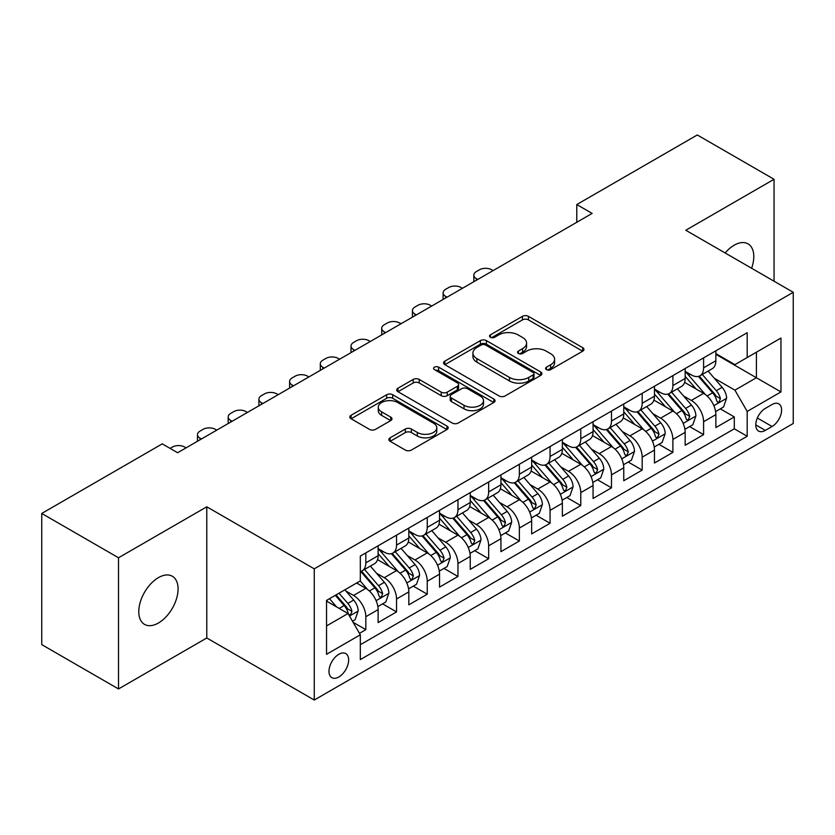 <?xml version="1.0" encoding="UTF-8"?>
<svg xmlns="http://www.w3.org/2000/svg" width="835" height="835" viewBox="0 0 835 835"><rect width="100%" height="100%" fill="white"/><g stroke="black" fill="none" stroke-linecap="round" stroke-linejoin="round"><path stroke-width="1.25" d="M546.466 369.644A2.985 1.722 0 0 0 550.693 369.644L582.715 351.159A4.258 2.463 0 0 0 583.957 349.416A4.258 2.463 0 0 0 582.715 347.673L528.461 316.35A4.258 2.463 0 0 0 522.439 316.35L490.416 334.845A2.985 1.722 0 0 0 489.54 336.056A2.985 1.722 0 0 0 490.416 337.277A2.985 1.722 0 0 0 494.633 337.277L498.777 334.887A13.642 7.87 0 0 1 518.065 334.887L522.585 337.497A13.642 7.87 0 0 1 526.582 343.06A13.642 7.87 0 0 1 522.585 348.633L518.441 351.024A2.985 1.722 0 0 0 517.564 352.245A2.985 1.722 0 0 0 518.441 353.455A2.985 1.722 0 0 0 522.658 353.455L526.802 351.065A13.642 7.87 0 0 1 546.09 351.065L550.609 353.675A13.642 7.87 0 0 1 554.607 359.248A13.642 7.87 0 0 1 550.609 364.811L546.466 367.202A2.985 1.722 0 0 0 545.599 368.423A2.985 1.722 0 0 0 546.466 369.644L546.466 367.202M158.431 623.004A27.795 16.042 120 0 0 176.582 598.518A27.795 16.042 120 0 0 172.323 576.244A27.795 16.042 120 0 0 158.431 577.622A27.795 16.042 120 0 0 140.27 602.108A27.795 16.042 120 0 0 144.528 624.382A27.795 16.042 120 0 0 158.431 623.004M751.604 268.254A27.795 16.042 120 0 0 748.035 243.862A27.795 16.042 120 0 0 734.142 245.239A27.795 16.042 120 0 0 725.124 252.974M338.822 676.987A13.892 8.026 120 0 0 347.892 664.743A13.892 8.026 120 0 0 345.763 653.607A13.892 8.026 120 0 0 338.822 654.296A13.892 8.026 120 0 0 329.742 666.539A13.892 8.026 120 0 0 331.871 677.676A13.892 8.026 120 0 0 338.822 676.987M390.122 437.811A4.258 2.463 0 0 0 388.88 439.544A4.258 2.463 0 0 0 390.122 441.287L405.34 450.075A4.258 2.463 0 0 0 411.373 450.075L446.934 429.545A4.258 2.463 0 0 0 448.186 427.802A4.258 2.463 0 0 0 446.934 426.059L392.69 394.746A4.258 2.463 0 0 0 386.657 394.746L351.097 415.277A4.258 2.463 0 0 0 349.844 417.02A4.258 2.463 0 0 0 351.097 418.752L369.477 429.367A4.258 2.463 0 0 0 375.51 429.367L390.728 420.579A4.258 2.463 0 0 0 391.98 418.846A4.258 2.463 0 0 0 390.728 417.103L381.605 411.843A11.398 6.586 0 0 1 378.276 407.188A11.398 6.586 0 0 1 385.311 401.103A11.398 6.586 0 0 1 397.731 402.533L433.448 423.147A11.398 6.586 0 0 1 436.788 427.802A11.398 6.586 0 0 1 429.754 433.887A11.398 6.586 0 0 1 417.323 432.457L411.373 429.023A4.258 2.463 0 0 0 405.34 429.023L390.122 437.811L390.122 441.287M206.788 506.803L118.507 557.77L41.75 513.452L41.75 644.63L118.507 688.948L206.788 637.982L314.252 700.033L314.252 568.844L206.788 506.803L206.788 637.982M774.055 281.218L774.055 179.285L685.785 230.251L793.25 292.302L314.252 568.844M774.055 179.285L697.298 134.967L576.776 204.554L576.776 222.277M41.75 513.452L162.261 443.865L177.615 452.737L592.13 213.416L576.776 204.554M499.079 395.957A4.258 2.463 0 0 0 505.102 395.957L540.673 375.426A4.258 2.463 0 0 0 541.915 373.683A4.258 2.463 0 0 0 540.673 371.951L486.419 340.628A4.258 2.463 0 0 0 480.386 340.628L444.825 361.158A4.258 2.463 0 0 0 443.583 362.901A4.258 2.463 0 0 0 444.825 364.644L499.079 395.957M435.62 370.291A2.985 1.722 0 0 1 438.646 370.709L438.646 367.16L493.798 399.005A4.258 2.463 0 0 1 495.051 400.748A4.258 2.463 0 0 1 493.798 402.491L458.238 423.021A4.258 2.463 0 0 1 452.215 423.021L397.961 391.698L397.961 388.223A4.258 2.463 0 0 0 396.708 389.955A4.258 2.463 0 0 0 397.961 391.698M397.961 388.223L413.179 379.434A4.258 2.463 0 0 1 419.212 379.434L441.214 392.137A4.258 2.463 0 0 0 447.236 392.137L457.329 386.302A4.258 2.463 0 0 0 458.582 384.559A4.258 2.463 0 0 0 457.329 382.827L434.43 369.602A2.985 1.722 0 0 1 433.553 368.381A2.985 1.722 0 0 1 435.4 366.795A2.985 1.722 0 0 1 438.646 367.16M359.467 633.327L365.834 629.653L353.101 622.294M345.847 590.982L353.56 595.438A17.368 10.03 60 0 1 365.834 616.71L378.119 609.623L378.119 622.566L396.541 611.919L382.576 603.862M376.554 573.259L384.267 577.705A17.368 10.03 60 0 1 396.541 598.987L408.826 591.89L408.826 604.832L427.249 594.196L413.273 586.128M407.261 555.536L414.964 559.982A17.368 10.03 60 0 1 427.249 581.254L439.534 574.167L439.534 587.109L457.956 576.474L443.98 568.405M437.957 537.803L445.671 542.259A17.368 10.03 60 0 1 457.956 563.531L470.241 556.434L470.241 569.376L488.663 558.74L474.687 550.672M468.665 520.08L476.378 524.526A17.368 10.03 60 0 1 488.663 545.798L500.937 538.711L500.937 551.653L519.36 541.017L505.394 532.949M499.372 502.346L507.085 506.803A17.368 10.03 60 0 1 519.36 528.075L531.644 520.988L531.644 533.92L550.067 523.284L536.101 515.226M530.079 484.624L537.782 489.07A17.368 10.03 60 0 1 550.067 510.352L562.352 503.255L562.352 516.197L580.774 505.561L566.798 497.493M560.786 466.901L568.489 471.347A17.368 10.03 60 0 1 580.774 492.619L593.059 485.532L593.059 498.474L611.481 487.838L597.505 479.77M591.483 449.167L599.196 453.624A17.368 10.03 60 0 1 611.481 474.896L623.755 467.798L623.755 480.741L642.178 470.105L628.212 462.037M622.19 431.445L629.903 435.891A17.368 10.03 60 0 1 642.178 457.162L654.463 450.075L654.463 463.018L672.885 452.382L658.919 444.314M652.897 413.711L660.61 418.168A17.368 10.03 60 0 1 672.885 439.44L685.17 432.342L685.17 445.285L703.592 434.649L703.592 421.706A17.368 10.03 -120 0 0 691.307 400.435L683.604 395.988M689.616 426.581L703.592 434.649M378.119 609.623A17.368 10.03 -120 0 0 365.834 588.351L356.628 583.028M408.826 591.89A17.368 10.03 -120 0 0 396.541 570.618L377.556 559.659M439.534 574.167A17.368 10.03 -120 0 0 427.249 552.895L408.263 541.925M470.241 556.434A17.368 10.03 -120 0 0 457.956 535.162L438.97 524.203M500.937 538.711A17.368 10.03 -120 0 0 488.663 517.439L469.667 506.48M531.644 520.988A17.368 10.03 -120 0 0 519.36 499.706L500.374 488.746M562.352 503.255A17.368 10.03 -120 0 0 550.067 481.983L531.081 471.023M593.059 485.532A17.368 10.03 -120 0 0 580.774 464.26L561.788 453.29M623.755 467.798A17.368 10.03 -120 0 0 611.481 446.527L592.485 435.567M654.463 450.075A17.368 10.03 -120 0 0 642.178 428.804L623.192 417.834M685.17 432.342A17.368 10.03 -120 0 0 672.885 411.07L653.899 400.111M772.062 404.516L765.309 408.419A13.464 7.776 120 0 0 756.51 420.276A13.464 7.776 120 0 0 758.577 431.069A13.464 7.776 120 0 0 765.309 430.401L772.062 426.497A13.464 7.776 120 0 0 780.861 414.64A13.464 7.776 120 0 0 778.794 403.848A13.464 7.776 120 0 0 772.062 404.516M314.252 700.033L793.25 423.481L793.25 292.302M326.537 625.926L348.028 613.516L360.313 634.788L360.313 659.608L747.189 436.246L747.189 411.425L734.915 390.154L714.301 378.255M360.313 634.788L326.537 654.296L326.537 600.396L360.313 580.899L360.313 556.079L747.189 332.716L747.189 357.537L780.965 338.039L780.965 391.928L747.189 411.425M378.119 548.637L384.267 552.185A17.368 10.03 60 0 0 392.951 553.041L405.226 545.954A17.368 10.03 -120 0 0 408.826 538.001L408.826 528.075M408.826 530.914L414.964 534.452A17.368 10.03 60 0 0 423.648 535.318L435.933 528.221A17.368 10.03 -120 0 0 439.534 520.278L439.534 510.342M439.534 513.181L445.671 516.729A17.368 10.03 60 0 0 454.355 517.585L466.64 510.498A17.368 10.03 -120 0 0 470.241 502.545L470.241 492.619M470.241 495.458L476.378 498.996A17.368 10.03 60 0 0 485.062 499.862L497.347 492.775A17.368 10.03 -120 0 0 500.937 484.822L500.937 474.896M500.937 477.724L507.085 481.273A17.368 10.03 60 0 0 515.769 482.129L528.044 475.042A17.368 10.03 -120 0 0 531.644 467.089L531.644 457.162M531.644 460.002L537.782 463.55A17.368 10.03 60 0 0 546.466 464.406L558.751 457.319A17.368 10.03 -120 0 0 562.352 449.366L562.352 439.44M562.352 442.279L568.489 445.817A17.368 10.03 60 0 0 577.173 446.683L589.458 439.586A17.368 10.03 -120 0 0 593.059 431.632L593.059 421.706M593.059 424.545L599.196 428.094A17.368 10.03 60 0 0 607.88 428.95L620.165 421.863A17.368 10.03 -120 0 0 623.755 413.909L623.755 403.983M623.755 406.822L629.903 410.361A17.368 10.03 60 0 0 638.587 411.227L650.872 404.13A17.368 10.03 -120 0 0 654.463 396.187L654.463 386.25M654.463 389.089L660.61 392.638A17.368 10.03 60 0 0 669.294 393.494L681.569 386.407A17.368 10.03 -120 0 0 685.17 378.453L685.17 368.527M360.313 644.724L734.299 428.804L734.299 416.926L715.877 427.562L715.877 414.619A17.368 10.03 -120 0 0 703.592 393.348L684.606 382.388M685.17 371.366L691.307 374.915A17.368 10.03 -120 0 0 699.991 375.771A17.368 10.03 -120 0 0 703.592 367.817L703.592 357.891M699.991 375.771L712.276 368.684A17.368 10.03 -120 0 0 715.877 360.73L715.877 350.804M365.834 552.895L365.834 562.821A17.368 10.03 60 0 1 362.244 570.775A17.368 10.03 60 0 1 360.313 571.474M362.244 570.775L374.529 563.677A17.368 10.03 -120 0 0 378.119 555.724L378.119 545.798M396.541 535.162L396.541 545.088A17.368 10.03 60 0 1 392.951 553.041M427.249 517.439L427.249 527.365A17.368 10.03 60 0 1 423.648 535.318M457.956 499.706L457.956 509.632A17.368 10.03 60 0 1 454.355 517.585M488.663 481.983L488.663 491.909A17.368 10.03 60 0 1 485.062 499.862M519.36 464.26L519.36 474.186A17.368 10.03 60 0 1 515.769 482.129M550.067 446.527L550.067 456.453A17.368 10.03 60 0 1 546.466 464.406M580.774 428.804L580.774 438.73A17.368 10.03 60 0 1 577.173 446.683M611.481 411.07L611.481 420.997A17.368 10.03 60 0 1 607.88 428.95M642.178 393.348L642.178 403.274A17.368 10.03 60 0 1 638.587 411.227M672.885 375.614L672.885 385.551A17.368 10.03 60 0 1 669.294 393.494M672.885 439.44L672.885 452.382M642.178 457.162L642.178 470.105M611.481 474.896L611.481 487.838M580.774 492.619L580.774 505.561M550.067 510.352L550.067 523.284M519.36 528.075L519.36 541.017M488.663 545.798L488.663 558.74M457.956 563.531L457.956 576.474M427.249 581.254L427.249 594.196M396.541 598.987L396.541 611.919M365.834 616.71L365.834 629.653M348.028 613.516L326.537 601.106M734.915 390.154L756.406 377.744L756.406 352.224L780.965 338.039M715.877 354.343L780.965 391.928M715.877 353.633L734.915 364.624L747.189 357.537M118.507 557.77L118.507 688.948M720.323 408.858L734.299 416.926M734.299 428.804L747.189 436.246M547.666 370.062L550.609 368.36A13.642 7.87 0 0 0 554.607 362.787L554.607 359.248M526.582 343.06L526.582 346.608A13.642 7.87 0 0 1 522.585 352.182L519.631 353.883M582.653 351.191L528.461 319.899A4.258 2.463 0 0 0 522.439 319.899L491.606 337.695M540.61 375.458L486.419 344.177A4.258 2.463 0 0 0 480.386 344.177L444.888 364.676M533.137 374.905A2.985 1.722 0 0 0 534.003 373.683A2.985 1.722 0 0 0 533.137 372.473L485.511 344.98A2.985 1.722 0 0 0 481.294 344.98L476.921 347.496A13.642 7.87 0 0 0 472.934 353.069A13.642 7.87 0 0 0 476.921 358.632L509.475 377.43A13.642 7.87 0 0 0 528.764 377.43L533.137 374.905L533.137 378.453A2.985 1.722 0 0 0 534.003 377.232L534.003 373.683M472.934 353.069L472.934 356.618A13.642 7.87 0 0 0 476.921 362.181L476.921 358.632M533.137 378.453L528.764 380.979A13.642 7.87 0 0 1 509.475 380.979L476.921 362.181M398.013 391.73L413.179 382.973L413.179 379.434M458.582 384.559L458.582 388.108A4.258 2.463 0 0 1 457.329 389.851L447.236 395.675A4.258 2.463 0 0 1 441.214 395.675L419.212 382.973A4.258 2.463 0 0 0 413.179 382.973M438.646 370.709L493.746 402.522M464.041 405.309A11.398 6.586 0 0 0 476.461 406.739A11.398 6.586 0 0 0 483.507 400.654A11.398 6.586 0 0 0 480.167 396.009L467.579 388.745A4.258 2.463 0 0 0 461.557 388.745L451.453 394.569A4.258 2.463 0 0 0 450.211 396.312A4.258 2.463 0 0 0 451.453 398.044L464.041 405.309L464.041 408.858A11.398 6.586 0 0 0 476.461 410.288A11.398 6.586 0 0 0 483.507 404.203L483.507 400.654M450.211 396.312L450.211 399.85A4.258 2.463 0 0 0 451.453 401.593L451.453 398.044M464.041 408.858L451.453 401.593M436.788 427.802L436.788 431.351A11.398 6.586 0 0 1 429.754 437.436A11.398 6.586 0 0 1 417.323 436.006L411.373 432.572A4.258 2.463 0 0 0 405.34 432.572L390.185 441.318M378.276 407.188L378.276 410.726A11.398 6.586 0 0 0 381.605 415.381L381.605 411.843M390.676 420.61L381.605 415.381M446.882 429.576L392.69 398.285A4.258 2.463 0 0 0 386.657 398.285L351.149 418.784M715.616 411.582L723.548 407L726.617 398.128A11.502 6.649 -120 0 0 722.139 387.325L708.111 371.084M477.756 279.454L476.378 278.65A8.684 5.01 -0 0 1 473.831 275.101A8.684 5.01 -0 0 1 476.378 271.563L479.447 269.788A8.684 5.01 -0 0 1 491.731 269.788L493.109 270.582M705.293 394.464L688.656 375.207A33.223 19.184 -120 0 0 685.17 371.554M696.171 389.068L686.871 378.286A27.576 15.917 -120 0 0 685.17 376.439M698.425 376.397L712.62 392.826A11.502 6.649 60 0 1 716.722 400.748L717.557 402.115L719.112 401.896L720.407 398.619A11.502 6.649 -120 0 0 716.305 390.696L702.277 374.456M699.26 376.126L714.509 393.776A5.866 3.382 60 0 1 715.992 396.072L720.407 398.619M684.909 429.305L692.841 424.723L695.91 415.861A11.502 6.649 -120 0 0 691.432 405.058L677.404 388.818M447.049 297.177L445.671 296.383A8.684 5.01 -0 0 1 443.124 292.834A8.684 5.01 -0 0 1 445.671 289.286L448.739 287.511A8.684 5.01 -0 0 1 461.024 287.511L462.402 288.315M674.596 412.198L657.959 392.93A33.223 19.184 -120 0 0 654.463 389.277M665.474 406.791L656.164 396.02A27.576 15.917 -120 0 0 654.463 394.162M667.729 394.12L681.913 410.549A11.502 6.649 60 0 1 686.015 418.481L686.85 419.838L688.405 419.619L689.7 416.352A11.502 6.649 -120 0 0 685.598 408.419L671.57 392.179M668.564 393.849L683.802 411.509A5.866 3.382 60 0 1 685.284 413.795L689.7 416.352M654.202 447.028L662.145 442.456L665.213 433.584A11.502 6.649 -120 0 0 660.725 422.781L646.697 406.541M416.352 314.899L414.964 314.106A8.684 5.01 -0 0 1 412.427 310.557A8.684 5.01 -0 0 1 414.964 307.019L418.032 305.245A8.684 5.01 -0 0 1 430.317 305.245L431.695 306.038M643.889 429.921L627.252 410.663A33.223 19.184 -120 0 0 623.755 407.01M634.767 424.514L625.457 413.742A27.576 15.917 -120 0 0 623.755 411.895M637.022 411.853L651.206 428.282A11.502 6.649 60 0 1 655.308 436.204L656.153 437.571L657.709 437.352L658.992 434.075A11.502 6.649 -120 0 0 654.89 426.153L640.862 409.912M637.856 411.582L653.106 429.232A5.866 3.382 60 0 1 654.577 431.528L658.992 434.075M623.505 464.761L631.437 460.179L634.506 451.317A11.502 6.649 -120 0 0 630.028 440.515L615.99 424.264M385.645 332.633L384.267 331.829A8.684 5.01 -0 0 1 381.72 328.291A8.684 5.01 -0 0 1 384.267 324.742L387.336 322.968A8.684 5.01 -0 0 1 399.61 322.968L400.998 323.771M613.182 447.654L596.545 428.386A33.223 19.184 -120 0 0 593.059 424.733M604.06 442.247L594.75 431.476A27.576 15.917 -120 0 0 593.059 429.618M606.314 429.576L620.509 446.005A11.502 6.649 60 0 1 624.611 453.937L625.446 455.294L627.001 455.075L628.296 451.808A11.502 6.649 -120 0 0 624.194 443.876L610.166 427.635M607.149 429.305L622.399 446.965A5.866 3.382 60 0 1 623.87 449.251L628.296 451.808M592.798 482.484L600.73 477.902L603.799 469.04A11.502 6.649 -120 0 0 599.321 458.238L585.293 441.997M354.938 350.356L353.56 349.562A8.684 5.01 -0 0 1 351.013 346.014A8.684 5.01 -0 0 1 353.56 342.465L356.628 340.701A8.684 5.01 -0 0 1 368.913 340.701L370.291 341.494M582.475 465.377L565.838 446.12A33.223 19.184 -120 0 0 562.352 442.466M573.353 459.97L564.053 449.199A27.576 15.917 -120 0 0 562.352 447.351M575.607 447.299L589.802 463.728A11.502 6.649 60 0 1 593.904 471.66L594.739 473.027L596.294 472.808L597.589 469.531A11.502 6.649 -120 0 0 593.487 461.609L579.459 445.358M576.442 447.038L591.691 464.688A5.866 3.382 60 0 1 593.174 466.984L597.589 469.531M562.091 500.217L570.023 495.635L573.092 486.774A11.502 6.649 -120 0 0 568.614 475.96L554.586 459.72M324.23 368.089L322.853 367.285A8.684 5.01 -0 0 1 320.306 363.747A8.684 5.01 -0 0 1 322.853 360.198L325.921 358.424A8.684 5.01 -0 0 1 338.206 358.424L339.584 359.217M551.778 483.11L535.141 463.842A33.223 19.184 -120 0 0 531.644 460.189M542.646 477.703L533.346 466.922A27.576 15.917 -120 0 0 531.644 465.074M544.911 465.032L559.095 481.461A11.502 6.649 60 0 1 563.197 489.383L564.032 490.75L565.587 490.531L566.881 487.264A11.502 6.649 -120 0 0 562.78 479.332L548.752 463.091M545.746 464.761L560.984 482.411A5.866 3.382 60 0 1 562.466 484.707L566.881 487.264M531.384 517.94L539.327 513.358L542.395 504.497A11.502 6.649 -120 0 0 537.907 493.694L523.879 477.453M293.523 385.812L292.146 385.018A8.684 5.01 -0 0 1 289.599 381.47A8.684 5.01 -0 0 1 292.146 377.921L295.214 376.147A8.684 5.01 -0 0 1 307.499 376.147L308.877 376.95M521.071 500.833L504.434 481.565A33.223 19.184 -120 0 0 500.937 477.923M511.949 495.426L502.639 484.655A27.576 15.917 -120 0 0 500.937 482.797M514.203 482.755L528.388 499.184A11.502 6.649 60 0 1 532.49 507.116L533.335 508.473L534.891 508.254L536.174 504.987A11.502 6.649 -120 0 0 532.072 497.055L518.044 480.814M515.038 482.494L530.288 500.144A5.866 3.382 60 0 1 531.759 502.44L536.174 504.987M500.687 535.673L508.619 531.091L511.688 522.219A11.502 6.649 -120 0 0 507.2 511.417L493.172 495.176M262.827 403.535L261.438 402.741A8.684 5.01 -0 0 1 258.902 399.193A8.684 5.01 -0 0 1 261.438 395.654L264.518 393.88A8.684 5.01 -0 0 1 276.792 393.88L278.18 394.673M490.364 518.556L473.727 499.299A33.223 19.184 -120 0 0 470.241 495.646M481.242 513.16L471.932 502.378A27.576 15.917 -120 0 0 470.241 500.53M483.496 500.489L497.691 516.917A11.502 6.649 60 0 1 501.793 524.839L502.628 526.207L504.183 525.987L505.478 522.71A11.502 6.649 -120 0 0 501.376 514.788L487.337 498.547M484.331 500.217L499.58 517.867A5.866 3.382 60 0 1 501.052 520.163L505.478 522.71M469.98 553.396L477.912 548.814L480.981 539.953A11.502 6.649 -120 0 0 476.503 529.15L462.475 512.899M232.12 421.268L230.742 420.475A8.684 5.01 -0 0 1 228.195 416.926A8.684 5.01 -0 0 1 230.742 413.377L233.81 411.603A8.684 5.01 -0 0 1 246.095 411.603L247.473 412.406M459.657 536.289L443.02 517.022A33.223 19.184 -120 0 0 439.534 513.368M450.535 530.883L441.224 520.111A27.576 15.917 -120 0 0 439.534 518.253M452.789 518.211L466.984 534.64A11.502 6.649 60 0 1 471.086 542.573L471.921 543.929L473.476 543.71L474.771 540.443A11.502 6.649 -120 0 0 470.669 532.511L456.641 516.27M453.624 517.94L468.873 535.6A5.866 3.382 60 0 1 470.355 537.886L474.771 540.443M439.273 571.119L447.205 566.547L450.274 557.676A11.502 6.649 -120 0 0 445.796 546.873L431.768 530.632M201.412 438.991L200.035 438.198A8.684 5.01 -0 0 1 197.488 434.649A8.684 5.01 -0 0 1 200.035 431.111L203.103 429.336A8.684 5.01 -0 0 1 215.388 429.336L216.766 430.129M428.95 554.012L412.313 534.755A33.223 19.184 -120 0 0 408.826 531.102M419.828 548.605L410.528 537.834A27.576 15.917 -120 0 0 408.826 535.986M422.082 535.945L436.277 552.373A11.502 6.649 60 0 1 440.379 560.295L441.214 561.663L442.769 561.444L444.063 558.166A11.502 6.649 -120 0 0 439.961 550.244L425.933 534.003M422.917 535.673L438.166 553.323A5.866 3.382 60 0 1 439.648 555.619L444.063 558.166M408.565 588.852L416.498 584.27L419.567 575.409A11.502 6.649 -120 0 0 415.089 564.596L401.061 548.355M170.1 448.385L172.396 447.059A8.684 5.01 -0 0 1 184.681 447.059L186.059 447.863M398.253 571.745L381.616 552.478A33.223 19.184 -120 0 0 378.119 548.825M389.131 566.339L379.821 555.567A27.576 15.917 -120 0 0 378.119 553.709M391.385 553.668L405.57 570.096A11.502 6.649 60 0 1 409.672 578.018L410.507 579.386L412.062 579.166L413.356 575.899A11.502 6.649 -120 0 0 409.254 567.967L395.226 551.726M392.22 553.396L407.459 571.057A5.866 3.382 60 0 1 408.941 573.342L413.356 575.899M377.858 606.575L385.801 601.993L388.87 593.132A11.502 6.649 -120 0 0 384.382 582.329L370.354 566.088M367.546 589.468L360.198 580.962M358.424 584.062L357.223 582.684M360.678 571.391L374.863 587.819A11.502 6.649 60 0 1 378.965 595.752L379.81 597.119L381.365 596.9L382.649 593.622A11.502 6.649 -120 0 0 378.547 585.7L364.519 569.449M361.513 571.13L376.762 588.779A5.866 3.382 60 0 1 378.234 591.076L382.649 593.622M352.485 621.23L355.094 619.727L358.163 610.855A11.502 6.649 -120 0 0 353.685 600.052L344.845 589.834M336.599 606.92L329.491 598.695M327.717 601.795L326.537 600.428M335.326 595.324L344.166 605.552A11.502 6.649 60 0 1 348.268 613.474L349.103 614.842L350.658 614.623L351.952 611.345A11.502 6.649 -120 0 0 347.851 603.423L339.01 593.194M336.046 594.917L346.055 606.502A5.866 3.382 60 0 1 347.527 608.798L351.952 611.345M353.56 595.438L365.834 588.351M384.267 577.705L396.541 570.618M414.964 559.982L427.249 552.895M445.671 542.259L457.956 535.162M476.378 524.526L488.663 517.439M507.085 506.803L519.36 499.706M537.782 489.07L550.067 481.983M568.489 471.347L580.774 464.26M599.196 453.624L611.481 446.527M629.903 435.891L642.178 428.804M660.61 418.168L672.885 411.07M691.307 400.435L703.592 393.348M703.592 367.817L715.877 360.73M365.834 562.821L378.119 555.724M396.541 545.088L408.826 538.001M427.249 527.365L439.534 520.278M457.956 509.632L470.241 502.545M488.663 491.909L500.937 484.822M519.36 474.186L531.644 467.089M550.067 456.453L562.352 449.366M580.774 438.73L593.059 431.632M611.481 420.997L623.755 413.909M642.178 403.274L654.463 396.187M672.885 385.551L685.17 378.453M703.592 421.706L715.877 414.619M757.335 418.001L772.062 426.497M755.79 424.9L765.309 430.401M550.609 368.36L550.609 364.811M518.441 353.455L518.441 351.024M522.585 352.182L522.585 348.633M490.416 337.277L490.416 334.845M522.439 319.899L522.439 316.35M528.461 319.899L528.461 316.35M582.715 351.159L582.715 347.673M444.825 364.644L444.825 361.158M480.386 344.177L480.386 340.628M486.419 344.177L486.419 340.628M540.673 375.426L540.673 371.951M509.475 380.979L509.475 377.43M528.764 380.979L528.764 377.43M419.212 382.973L419.212 379.434M441.214 395.675L441.214 392.137M447.236 395.675L447.236 392.137M457.329 389.851L457.329 386.302M493.798 402.491L493.798 399.005M405.34 432.572L405.34 429.023M411.373 432.572L411.373 429.023M417.323 436.006L417.323 432.457M390.728 420.579L390.728 417.103M351.097 418.752L351.097 415.277M386.657 398.285L386.657 394.746M392.69 398.285L392.69 394.746M446.934 429.545L446.934 426.059M476.378 278.65L476.378 280.247M713.862 405.674L726.544 398.358M688.656 375.207L690.242 374.289M716.305 390.696L722.139 387.325M707.13 395.988L712.62 392.826M445.671 296.383L445.671 297.97M683.155 423.408L695.837 416.08M657.959 392.93L659.535 392.022M685.598 408.419L691.432 405.058M676.423 413.722L681.913 410.549M414.964 314.106L414.964 315.703M652.448 441.13L665.13 433.814M627.252 410.663L628.828 409.745M654.89 426.153L660.725 422.781M645.726 431.445L651.206 428.282M384.267 331.829L384.267 333.426M621.751 458.864L634.433 451.537M596.545 428.386L598.131 427.478M624.194 443.876L630.028 440.515M615.019 449.178L620.509 446.005M353.56 349.562L353.56 351.159M591.044 476.587L603.726 469.26M565.838 446.12L567.424 445.201M593.487 461.609L599.321 458.238M584.312 466.901L589.802 463.728M322.853 367.285L322.853 368.882M560.337 494.31L573.019 486.993M535.141 463.842L536.717 462.934M562.78 479.332L568.614 475.96M553.605 484.624L559.095 481.461M292.146 385.018L292.146 386.605M529.63 512.043L542.312 504.716M504.434 481.565L506.01 480.657M532.072 497.055L537.907 493.694M522.898 502.357L528.388 499.184M261.438 402.741L261.438 404.338M498.923 529.766L511.615 522.449M473.727 499.299L475.313 498.38M501.376 514.788L507.2 511.417M492.201 520.08L497.691 516.917M230.742 420.475L230.742 422.061M468.226 547.499L480.908 540.172M443.02 517.022L444.606 516.114M470.669 532.511L476.503 529.15M461.494 537.813L466.984 534.64M200.035 438.198L200.035 439.794M437.519 565.222L450.201 557.905M412.313 534.755L413.899 533.836M439.961 550.244L445.796 546.873M430.787 555.536L436.277 552.373M406.812 582.945L419.494 575.628M381.616 552.478L383.192 551.57M409.254 567.967L415.089 564.596M400.08 573.269L405.57 570.096M376.105 600.678L388.786 593.351M378.547 585.7L384.382 582.329M369.383 590.992L374.863 587.819M349.489 616.042L358.09 611.084M347.851 603.423L353.685 600.052M339.198 608.423L344.166 605.552M473.831 275.101L473.831 281.719M443.124 292.834L443.124 299.441M412.427 310.557L412.427 317.164M381.72 328.291L381.72 334.898M351.013 346.014L351.013 352.62M320.306 363.747L320.306 370.354M289.599 381.47L289.599 388.077M258.902 399.193L258.902 405.81M228.195 416.926L228.195 423.533M197.488 434.649L197.488 441.256"/></g></svg>
